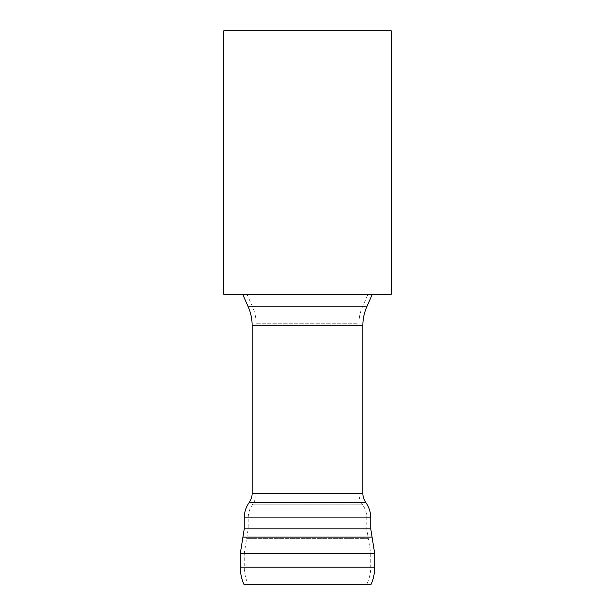 <?xml version="1.0" encoding="UTF-8"?>
<svg xmlns="http://www.w3.org/2000/svg" width="615" height="615" viewBox="0 0 615 615"><rect width="100%" height="100%" fill="white"/><g stroke="black" fill="none" stroke-linecap="round" stroke-linejoin="round"><path stroke-width="0.46" stroke-dasharray="3.08 2.31" d="M372.313 294.324L242.687 294.324L372.313 294.324M367.993 30.75L247.007 30.75L367.993 30.75L367.993 294.324L247.007 294.324L367.993 294.324L247.007 294.324L367.993 294.324L362.504 306.724L252.496 306.724L362.504 306.724C360.113 312.159 358.914 317.847 358.899 323.79L256.101 323.79L256.101 493.307L358.899 493.307L252.15 493.307M370.76 517.884L248.199 517.884L248.199 528.9L366.801 528.9L244.24 528.9M374.712 553.592L244.24 553.592L244.24 567.007L370.76 567.007L244.24 567.007C244.263 573.049 245.577 578.8 248.199 584.25L366.801 584.25L248.199 584.25M371.145 584.25L243.855 584.25M391.186 294.324L223.814 294.324M391.186 30.75L223.814 30.75M248.206 306.8L366.794 306.8M362.85 325.458L252.15 325.458M362.85 493.307L256.101 493.307C256.071 497.535 254.833 501.371 252.396 504.83L362.604 504.83L252.396 504.83C249.636 508.743 248.229 513.095 248.199 517.884L244.24 517.884M247.007 30.75L247.007 294.324L252.496 306.724C254.887 312.159 256.086 317.847 256.101 323.79L358.899 323.79L358.899 493.307C358.929 497.535 360.167 501.371 362.604 504.83C365.364 508.743 366.771 513.095 366.801 517.884L366.801 528.9L368.316 538.363L246.684 538.363L368.316 538.363L370.76 553.592L240.288 553.592M374.712 567.199L240.288 567.199M372.075 537.133L242.925 537.133M370.76 528.9L248.199 528.9L244.24 553.592L370.76 553.592L370.76 567.007C370.737 573.049 369.423 578.8 366.801 584.25M365.817 502.524L249.183 502.524"/><path stroke-width="0.92" d="M372.313 294.324L366.794 306.8L248.206 306.8C250.82 312.743 252.135 318.962 252.15 325.458L252.15 493.307L362.85 493.307L362.85 325.458L252.15 325.458M240.288 553.592L240.288 567.199L374.712 567.199L374.712 553.592L372.075 537.133L242.925 537.133L240.288 553.592L374.712 553.592M252.15 493.307C252.127 496.689 251.135 499.757 249.183 502.524C245.931 507.129 244.286 512.249 244.24 517.884L244.24 528.9L370.76 528.9L372.075 537.133M240.288 567.199C240.304 573.126 241.487 578.807 243.855 584.25L371.145 584.25C373.513 578.807 374.696 573.126 374.712 567.199M223.814 294.324L391.186 294.324L391.186 30.75L223.814 30.75L223.814 294.324M244.24 517.884L370.76 517.884L370.76 528.9M249.183 502.524L365.817 502.524C369.069 507.129 370.714 512.249 370.76 517.884M366.794 306.8C364.18 312.743 362.865 318.962 362.85 325.458M248.206 306.8L242.687 294.324M244.24 528.9L242.925 537.133M362.85 493.307C362.873 496.689 363.865 499.757 365.817 502.524"/></g></svg>
